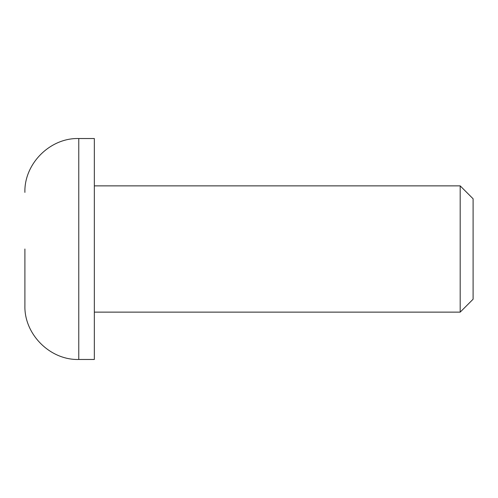 <?xml version="1.0" encoding="UTF-8"?>
<svg xmlns="http://www.w3.org/2000/svg" width="498" height="498" viewBox="0 0 498 498"><rect width="100%" height="100%" fill="white"/><g stroke="black" fill="none" stroke-linecap="round" stroke-linejoin="round"><path stroke-width="0.75" d="M24.9 249L24.9 305.604L24.9 249M94.34 312.128L460.189 312.128L460.189 185.872L94.34 185.872M460.189 312.128L473.1 299.217L473.1 198.783L460.189 185.872M78.771 359.469L78.771 138.531L94.34 138.531L94.34 359.469L78.771 359.469C50.111 360.315 24.06 334.264 24.9 305.604M78.771 138.531C50.111 137.685 24.06 163.736 24.9 192.396"/></g></svg>
